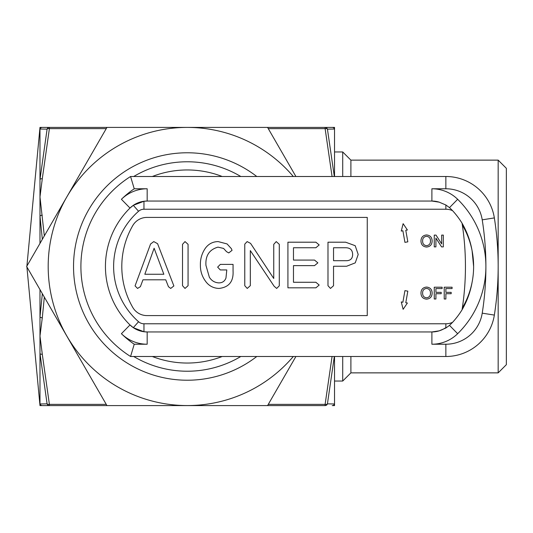 <?xml version="1.0" encoding="UTF-8"?>
<svg xmlns="http://www.w3.org/2000/svg" width="533" height="533" viewBox="0 0 533 533"><rect width="100%" height="100%" fill="white"/><g stroke="black" fill="none" stroke-linecap="round" stroke-linejoin="round"><path stroke-width="0.8" d="M358.189 254.481L355.205 245.706L345.644 242.202L327.988 242.202L327.988 285.715L330.48 288.433L333.538 285.735L333.538 266.24L346.637 266.24L355.245 262.869L358.189 254.481M352.646 254.514C352.52 250.05 350.214 247.798 345.717 247.752L333.538 247.752L333.538 260.697L346.856 260.697C350.647 260.444 352.58 258.378 352.646 254.514M173.878 285.948L157.581 243.694L153.77 241.589L150.566 244.014L135.056 285.881L137.554 288.433L140.399 286.661L142.971 279.805L165.75 279.805L168.448 286.701L170.713 288.433L173.878 285.948M163.851 274.255L154.117 248.251L144.829 274.255L163.851 274.255M185.011 288.433L188.069 285.688L188.069 244.334L185.011 241.589L182.519 244.334L182.519 285.688L185.011 288.433M218.99 288.433C228.917 287.334 233.607 281.531 233.061 271.037L233.061 264.395L220.329 264.395L217.651 267.126L220.296 269.945L226.791 269.945L225.965 278.033C224.693 281.304 222.281 282.916 218.743 282.883C214.686 282.61 211.554 280.718 209.349 277.213L205.945 265.341C205.332 255.64 209.349 249.571 217.99 247.132L223.587 248.438L226.525 251.663L228.757 252.922L232.042 250.35L231.375 248.664L227.085 243.934L218.137 241.589C212.88 241.682 208.663 243.834 205.491 248.058C201.887 253.235 200.188 259.005 200.395 265.367C200.361 271.084 202 276.274 205.318 280.924C208.65 285.728 213.207 288.226 218.99 288.433M276.667 288.433L279.292 285.821L279.292 244.334L276.241 241.589L273.749 244.334L273.749 278.486L250.57 243.381L247.152 241.589L244.774 244.121L244.774 285.701L247.239 288.433L250.323 285.668L250.323 250.59L274.122 286.221L276.667 288.433M315.922 287.82L319.174 285.042L315.889 282.27L293.47 282.27L293.47 265.627L314.517 265.627L317.868 262.856L314.517 260.077L293.47 260.077L293.47 247.752L315.889 247.752L319.174 244.94L315.922 242.202L287.92 242.202L287.92 287.82L315.922 287.82M498.168 372.867L498.168 160.133L506.35 168.315L506.35 364.685L498.168 372.867L350.894 372.867L342.712 381.048L334.531 381.048M498.168 160.133L350.894 160.133L342.712 151.952L334.531 151.952M256.786 356.497A113.729 113.729 0 0 1 73.534 266.5A113.729 113.729 0 0 1 256.786 176.503M143.963 323.771L143.963 331.746L147.175 331.952L143.963 331.746L133.317 327.668L129.999 324.943A24.545 24.545 0 0 0 147.175 331.952L431.89 331.952A24.545 24.545 0 0 0 439.139 330.86L445.861 328.015L449.499 325.383L452.564 322.338A82.522 82.522 0 0 0 462.051 309.806C467.048 301.125 470.399 291.937 472.091 282.257A81.816 81.816 0 0 0 472.091 250.743C470.406 241.083 467.055 231.902 462.051 223.194A82.522 82.522 0 0 0 452.564 210.662L449.499 207.617L445.861 204.985L439.139 202.14A24.545 24.545 0 0 0 431.89 201.048L147.175 201.048A24.545 24.545 0 0 0 129.999 208.057L133.317 205.332L143.963 201.254L147.175 201.048L143.963 201.254L143.963 209.229A8.182 8.182 0 0 0 138.553 211.275A73.634 73.634 0 0 0 138.553 321.725A8.182 8.182 0 0 0 143.963 323.771L445.861 323.771A16.363 16.363 0 0 0 452.564 322.338M445.861 188.775L445.861 176.503A49.089 49.089 0 0 1 494.351 217.917A310.912 310.912 0 0 1 494.351 315.083A49.089 49.089 0 0 1 445.861 356.497L130.572 356.497A106.367 106.367 0 0 1 130.572 176.503L445.861 176.503A49.089 49.089 0 0 1 494.351 217.917L482.225 219.836A36.817 36.817 0 0 0 445.861 188.775L431.89 188.775A36.817 36.817 0 0 1 457.654 199.295A94.088 94.088 0 0 1 485.896 266.5A298.64 298.64 0 0 0 482.225 219.836M187.256 161.772A104.728 104.728 0 0 1 240.809 176.503A104.728 104.728 0 0 0 133.71 176.503M133.71 356.497A104.728 104.728 0 0 0 240.809 356.497A104.728 104.728 0 0 1 187.256 371.228M134.236 188.775A94.088 94.088 0 0 0 121.411 199.295A36.817 36.817 0 0 1 147.175 188.775L134.236 188.775L130.572 176.503A106.367 106.367 0 0 0 130.572 356.497L134.236 344.225L147.175 344.225A36.817 36.817 0 0 1 121.411 333.705A94.088 94.088 0 0 0 134.236 344.225M462.331 225.026A81.816 81.816 0 0 1 472.091 250.743L473.624 266.5A81.816 81.816 0 0 1 462.331 307.974M138.553 211.275L133.317 205.332L129.999 208.057A81.816 81.816 0 0 0 129.999 324.943L133.317 327.668L138.553 321.725M444.222 299L445.888 299L445.888 293.71L451.171 293.71L451.171 292.351L445.888 292.351L445.888 288.573L452.077 288.573L452.077 287.214L444.222 287.214L444.222 299M434.255 299L435.914 299L435.914 293.71L441.204 293.71L441.204 292.351L435.914 292.351L435.914 288.573L442.11 288.573L442.11 287.214L434.255 287.214L434.255 299M430.477 293.117C430.504 290.358 429.198 288.793 426.567 288.426C423.822 288.793 422.509 290.412 422.622 293.283C422.649 295.962 423.955 297.461 426.547 297.787C429.192 297.441 430.504 295.882 430.477 293.117M426.56 287.067C422.889 287.434 421.023 289.499 420.963 293.263C421.163 296.848 423.029 298.806 426.553 299.146C430.144 298.793 432.01 296.788 432.136 293.123C432.016 289.452 430.158 287.427 426.56 287.067M434.255 246.886L435.914 246.886L435.914 238.091L441.564 246.886L443.316 246.886L443.316 235.106L441.657 235.106L441.657 243.894L436.007 235.106L434.255 235.106L434.255 246.886M430.477 241.003C430.504 238.244 429.198 236.685 426.567 236.312C423.822 236.679 422.509 238.298 422.622 241.169C422.649 243.847 423.955 245.353 426.547 245.68C429.192 245.327 430.504 243.768 430.477 241.003M426.56 234.953C422.889 235.32 421.023 237.385 420.963 241.149C421.163 244.734 423.029 246.699 426.553 247.039C430.144 246.686 432.01 244.674 432.136 241.016C432.016 237.338 430.158 235.32 426.56 234.953M403.128 223.68L401.276 231.062L402.888 230.776L404.927 242.355L407.832 241.842L405.786 230.263L407.399 229.983L403.128 223.68M407.832 291.158L404.927 290.645L402.888 302.224L401.276 301.938L403.128 309.32L407.399 303.017L405.786 302.737L407.832 291.158M132.764 225.592A81.816 81.816 0 0 0 132.764 307.408A16.363 16.363 0 0 0 146.935 315.589L367.257 315.589L367.257 217.411L146.935 217.411A16.363 16.363 0 0 0 132.764 225.592M295.908 176.503L267.566 127.407L106.953 127.407L26.65 266.5L106.953 405.593L267.566 405.593L295.908 356.497M293.31 356.497A139.093 139.093 0 0 1 66.805 196.957A139.093 139.093 0 0 1 293.31 176.503M350.894 372.867L350.894 356.497M350.894 176.503L350.894 160.133M342.712 381.048L342.712 356.497M342.712 176.503L342.712 151.952M39.982 402.455L39.982 403.654M39.982 243.408L39.982 127.407L334.531 127.407L334.531 129.033A2.452 2.452 -90 0 0 332.226 127.407M40.801 403.954L39.982 403.967A2.452 2.452 90 0 0 42.294 405.593L39.982 405.593L39.982 289.592M42.807 129.079L47.091 129.139A2.452 1.206 11.9 0 1 49.396 128.633L42.294 178.708A2.452 1.226 3.7 0 0 39.988 179.408L47.091 129.139L39.982 129.033A2.452 2.452 -90 0 1 42.294 127.407L41.394 127.407M42.294 178.708L39.982 196.957L44.326 235.879M332.072 176.503L325.117 128.633A2.452 1.206 -11.9 0 1 327.429 129.139L334.331 176.47M334.531 176.503L334.531 129.033L327.429 129.139A2.452 2.412 -90 0 0 325.117 127.407L325.117 128.633L268.272 128.633M42.34 239.324L39.982 216.125A2.452 1.226 -3.7 0 1 42.294 215.199M42.34 293.676L39.982 316.875A2.452 1.226 3.7 0 0 42.294 317.801L39.982 336.043L42.294 354.292A2.452 1.226 176.3 0 1 39.988 353.592L47.091 403.861A2.452 2.412 90 0 0 49.396 405.593L42.294 405.593M44.326 297.121L42.294 317.801M39.982 129.033L42.134 129.066M47.091 129.139A2.452 2.412 -90 0 1 49.396 127.407L42.294 127.407M331.346 403.914L327.429 403.861A2.452 2.412 90 0 1 325.117 405.593L49.396 405.593L49.396 404.367A2.452 1.206 168.1 0 1 47.091 403.861L39.982 403.967M334.331 356.497L327.429 403.861L334.531 403.967A2.452 2.452 90 0 1 332.226 405.593L334.531 405.593L334.531 403.967L332.052 403.927M327.429 403.861A2.452 1.206 -168.1 0 1 325.117 404.367L332.072 356.497M42.294 354.292L49.396 404.367L106.247 404.367M334.531 403.967L334.531 356.497M439.179 202.154L431.89 201.048L431.89 188.775M431.89 344.225L445.861 344.225A36.817 36.817 0 0 0 482.225 313.164A298.64 298.64 0 0 0 485.896 266.5A94.088 94.088 0 0 1 457.654 333.705A36.817 36.817 0 0 1 431.89 344.225L431.89 331.952L439.179 330.846M121.411 199.295L129.999 208.057A24.545 24.545 0 0 1 147.175 201.048A24.545 24.545 0 0 0 129.999 208.057A81.816 81.816 0 0 0 129.999 324.943A24.545 24.545 0 0 0 147.175 331.952L147.175 344.225M439.139 330.86A24.545 24.545 0 0 1 431.89 331.952A24.545 24.545 0 0 0 445.861 327.588M39.988 127.407L26.903 266.06M39.988 405.593L26.903 266.94M449.499 207.617L457.654 199.295M152.318 356.497A96.546 96.546 0 0 0 222.201 356.497M222.201 176.503A96.546 96.546 0 0 0 152.318 176.503M498.168 266.5A310.912 310.912 0 0 1 494.351 315.083A49.089 49.089 0 0 1 445.861 356.497L445.861 344.225M494.351 315.083L482.225 313.164M439.139 202.14A24.545 24.545 0 0 0 431.89 201.048M449.499 325.383L457.654 333.705M121.411 333.705L129.999 324.943M147.175 201.048L147.175 188.775M452.564 210.662A16.363 16.363 0 0 0 445.861 209.229L445.861 204.985M445.861 328.015L445.861 323.771M445.861 209.229L143.963 209.229M462.051 309.806A278.179 278.179 0 0 0 462.051 223.194M106.247 128.633L49.396 128.633L49.396 127.407M268.272 404.367L325.117 404.367L325.117 405.593"/></g></svg>
